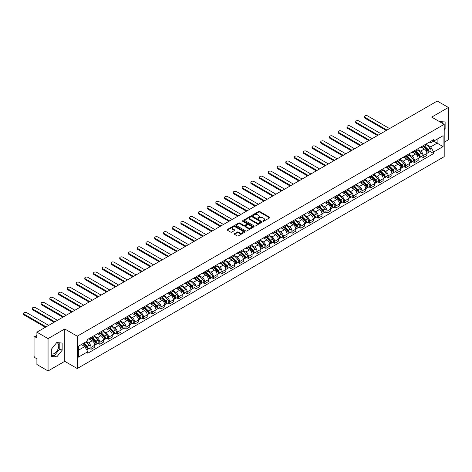 <?xml version="1.0" encoding="UTF-8"?>
<svg xmlns="http://www.w3.org/2000/svg" width="472" height="472" viewBox="0 0 472 472"><rect width="100%" height="100%" fill="white"/><g stroke="black" fill="none" stroke-linecap="round" stroke-linejoin="round"><path stroke-width="0.71" d="M262.981 221.209A0.543 0.313 0 0 0 263.748 221.209L269.589 217.84A0.779 0.448 0 0 0 269.819 217.521A0.779 0.448 0 0 0 269.589 217.203L259.694 211.485A0.779 0.448 0 0 0 258.591 211.485L252.75 214.86A0.543 0.313 0 0 0 253.517 215.309L254.278 214.872A2.49 1.44 0 0 1 257.795 214.872L258.621 215.344A2.49 1.44 0 0 1 259.346 216.359A2.49 1.44 0 0 1 258.621 217.38L257.865 217.816A0.543 0.313 0 0 0 258.632 218.259L259.388 217.822A2.49 1.44 0 0 1 262.91 217.822L263.736 218.3A2.49 1.44 0 0 1 264.462 219.315A2.49 1.44 0 0 1 263.736 220.33L262.981 220.766A0.543 0.313 0 0 0 262.981 221.209L262.981 220.766M439.609 121.682A6.177 3.569 -60 0 1 440.453 121.953A6.177 3.569 -60 0 1 441.113 122.549M56.563 342.784A6.177 3.569 -60 0 1 57.478 343.061A6.177 3.569 -60 0 1 58.422 348.017A6.177 3.569 -60 0 1 54.386 353.463A6.177 3.569 -60 0 1 51.336 353.788M234.454 233.652A0.779 0.448 0 0 0 234.224 233.964A0.779 0.448 0 0 0 234.454 234.283L237.227 235.888A0.779 0.448 0 0 0 238.33 235.888L244.815 232.141A0.779 0.448 0 0 0 245.045 231.823A0.779 0.448 0 0 0 244.815 231.504L234.92 225.793A0.779 0.448 0 0 0 233.817 225.793L227.333 229.54A0.779 0.448 0 0 0 227.103 229.852A0.779 0.448 0 0 0 227.333 230.171L230.684 232.112A0.779 0.448 0 0 0 231.781 232.112L234.56 230.507A0.779 0.448 0 0 0 234.79 230.188A0.779 0.448 0 0 0 234.56 229.87L232.897 228.908A2.083 1.204 0 0 1 232.289 228.059A2.083 1.204 0 0 1 233.575 226.949A2.083 1.204 0 0 1 235.841 227.209L242.354 230.973A2.083 1.204 0 0 1 242.968 231.823A2.083 1.204 0 0 1 241.682 232.932A2.083 1.204 0 0 1 239.416 232.672L238.33 232.047A0.779 0.448 0 0 0 237.227 232.047L234.454 233.652L234.454 234.283L237.227 232.69L237.227 232.047M77.243 336.188L64.752 328.978L48.056 338.613L36.904 332.176L437.249 101.043L448.4 107.474L431.703 117.115L444.199 124.331L77.243 336.188L77.243 368.532L444.199 156.674L444.199 124.331M254.331 226.011A0.779 0.448 0 0 0 255.429 226.011L261.919 222.265A0.779 0.448 0 0 0 262.149 221.952A0.779 0.448 0 0 0 261.919 221.633L252.018 215.916A0.779 0.448 0 0 0 250.921 215.916L244.431 219.663A0.779 0.448 0 0 0 244.207 219.982A0.779 0.448 0 0 0 244.431 220.3L254.331 226.011M242.75 221.327A0.543 0.313 0 0 1 243.304 221.403L243.304 220.76L253.37 226.572A0.779 0.448 0 0 1 253.594 226.885A0.779 0.448 0 0 1 253.37 227.203L246.88 230.95A0.779 0.448 0 0 1 245.782 230.95L235.882 225.238L238.661 223.645L238.661 222.996L235.882 224.601A0.779 0.448 0 0 0 235.652 224.92A0.779 0.448 0 0 0 235.882 225.238L235.882 224.601M238.661 223.645A0.779 0.448 0 0 1 239.758 223.645L239.758 222.996A0.779 0.448 0 0 0 238.661 222.996M239.758 222.996L243.77 225.315A0.779 0.448 0 0 0 244.874 225.315L246.714 224.253A0.779 0.448 0 0 0 246.945 223.934A0.779 0.448 0 0 0 246.714 223.616L242.537 221.203A0.543 0.313 0 0 1 243.304 220.76M48.056 338.613L48.056 370.957L36.904 364.526L36.904 358.797L35.17 357.794A1.587 0.914 -120 0 1 34.049 355.853L34.049 337.545A1.587 0.914 -120 0 1 34.379 336.819L36.904 335.362M444.199 142.249L448.4 139.824L448.4 107.474M48.056 370.957L64.752 361.322L77.243 368.532M36.904 332.176L36.904 337.905L35.17 336.902A1.587 0.914 -120 0 0 34.379 336.819M423.189 145.677A3.646 2.106 60 0 1 422.434 147.311L426.133 145.175A3.646 2.106 -120 0 0 426.889 143.541M417.944 149.6L420.611 151.14A3.646 2.106 60 0 1 423.189 155.607L426.889 153.471A3.646 2.106 -120 0 0 424.31 149.01L421.661 147.482M426.889 153.471L426.889 155.447L423.189 157.577L421.419 156.556M422.434 147.311A3.646 2.106 60 0 1 420.641 147.146M423.189 155.607L423.189 157.577M414.451 150.721A3.646 2.106 60 0 1 413.696 152.362L417.39 150.226A3.646 2.106 -120 0 0 418.145 148.586M412.675 161.601L414.451 162.628L418.145 160.492L418.145 158.515A3.646 2.106 -120 0 0 415.572 154.055L412.923 152.527M413.696 152.362A3.646 2.106 60 0 1 411.903 152.196M409.2 154.645L411.873 156.191A3.646 2.106 60 0 1 414.451 160.651L414.451 162.628M405.708 155.766A3.646 2.106 60 0 1 404.952 157.406L408.652 155.27A3.646 2.106 -120 0 0 409.407 153.636M403.938 166.645L405.708 167.672L409.407 165.536L409.407 163.566A3.646 2.106 -120 0 0 406.829 159.099L404.185 157.571M404.952 157.406A3.646 2.106 60 0 1 403.159 157.241M400.462 159.695L403.135 161.235A3.646 2.106 60 0 1 405.708 165.696L405.708 167.672M396.97 160.816A3.646 2.106 60 0 1 396.214 162.451L399.914 160.315A3.646 2.106 -120 0 0 400.669 158.68M395.2 171.696L396.97 172.717L400.669 170.581L400.669 168.61A3.646 2.106 -120 0 0 398.091 164.144L395.442 162.616M396.214 162.451A3.646 2.106 60 0 1 394.421 162.285M391.725 164.74L394.391 166.28A3.646 2.106 60 0 1 396.97 170.746L396.97 172.717M388.232 165.861A3.646 2.106 60 0 1 387.477 167.495L391.176 165.359A3.646 2.106 -120 0 0 391.925 163.725M386.456 176.74L388.232 177.761L391.931 175.631L391.931 173.655A3.646 2.106 -120 0 0 389.353 169.194L386.704 167.666M387.477 167.495A3.646 2.106 60 0 1 385.683 167.33M382.981 169.784L385.653 171.324A3.646 2.106 60 0 1 388.232 175.79L388.232 177.761M379.488 170.905A3.646 2.106 60 0 1 378.739 172.54L382.432 170.41A3.646 2.106 -120 0 0 383.187 168.769M377.718 181.785L379.494 182.811L383.187 180.676L383.187 178.699A3.646 2.106 -120 0 0 380.609 174.239L377.966 172.711M378.739 172.54A3.646 2.106 60 0 1 376.939 172.38M374.243 174.829L376.916 176.375A3.646 2.106 60 0 1 379.494 180.835L379.494 182.811M370.75 175.95A3.646 2.106 60 0 1 369.995 177.59L373.694 175.454A3.646 2.106 -120 0 0 374.449 173.814M368.98 186.829L370.75 187.856L374.449 185.72L374.449 183.75A3.646 2.106 -120 0 0 371.871 179.283L369.228 177.755M369.995 177.59A3.646 2.106 60 0 1 368.201 177.425M365.505 179.873L368.172 181.419A3.646 2.106 60 0 1 370.75 185.88L370.75 187.856M362.012 181A3.646 2.106 60 0 1 361.257 182.635L364.956 180.499A3.646 2.106 -120 0 0 365.712 178.864M360.236 191.88L362.012 192.9L365.712 190.765L365.712 188.794A3.646 2.106 -120 0 0 363.133 184.328L360.484 182.8M361.257 182.635A3.646 2.106 60 0 1 359.463 182.469M356.761 184.924L359.434 186.464A3.646 2.106 60 0 1 362.012 190.93L362.012 192.9M353.274 186.045A3.646 2.106 60 0 1 352.519 187.679L356.212 185.543A3.646 2.106 -120 0 0 356.968 183.909M351.498 196.924L353.274 197.945L356.968 195.809L356.968 193.839A3.646 2.106 -120 0 0 354.395 189.372L351.746 187.844M352.519 187.679A3.646 2.106 60 0 1 350.726 187.514M348.023 189.968L350.696 191.508A3.646 2.106 60 0 1 353.274 195.974L353.274 197.945M344.531 191.089A3.646 2.106 60 0 1 343.775 192.723L347.475 190.588A3.646 2.106 -120 0 0 348.23 188.953M342.761 201.969L344.531 202.989L348.23 200.86L348.23 198.883A3.646 2.106 -120 0 0 345.651 194.423L343.008 192.895M343.775 192.723A3.646 2.106 60 0 1 341.982 192.558M339.285 195.013L341.958 196.553A3.646 2.106 60 0 1 344.531 201.019L344.531 202.989M335.793 196.134A3.646 2.106 60 0 1 335.037 197.768L338.737 195.638A3.646 2.106 -120 0 0 339.492 193.998M334.023 207.013L335.793 208.04L339.492 205.904L339.492 203.928A3.646 2.106 -120 0 0 336.914 199.467L334.264 197.939M335.037 197.768A3.646 2.106 60 0 1 333.244 197.609M330.547 200.057L333.214 201.603A3.646 2.106 60 0 1 335.793 206.063L335.793 208.04M327.055 201.178A3.646 2.106 60 0 1 326.299 202.818L329.993 200.683A3.646 2.106 -120 0 0 330.748 199.048M325.279 212.058L327.055 213.084L330.748 210.949L330.748 208.978A3.646 2.106 -120 0 0 328.176 204.512L325.527 202.984M326.299 202.818A3.646 2.106 60 0 1 324.506 202.653M321.804 205.108L324.476 206.647A3.646 2.106 60 0 1 327.055 211.108L327.055 213.084M318.311 206.229A3.646 2.106 60 0 1 317.556 207.863L321.255 205.727A3.646 2.106 -120 0 0 322.01 204.093M316.541 217.108L318.311 218.129L322.01 215.993L322.01 214.022A3.646 2.106 -120 0 0 319.432 209.556L316.789 208.028M317.556 207.863A3.646 2.106 60 0 1 315.762 207.698M313.066 210.152L315.738 211.692A3.646 2.106 60 0 1 318.311 216.158L318.311 218.129M309.573 211.273A3.646 2.106 60 0 1 308.818 212.907L312.517 210.772A3.646 2.106 -120 0 0 313.272 209.137M307.803 222.153L309.573 223.173L313.272 221.043L313.272 219.067A3.646 2.106 -120 0 0 310.694 214.607L308.045 213.078M308.818 212.907A3.646 2.106 60 0 1 307.024 212.742M304.328 215.197L306.995 216.737A3.646 2.106 60 0 1 309.573 221.203L309.573 223.173M300.835 216.318A3.646 2.106 60 0 1 300.08 217.952L303.779 215.822A3.646 2.106 -120 0 0 304.528 214.182M299.059 227.197L300.835 228.224L304.534 226.088L304.534 224.112A3.646 2.106 -120 0 0 301.956 219.651L299.307 218.123M300.08 217.952A3.646 2.106 60 0 1 298.286 217.793M295.584 220.241L298.257 221.787A3.646 2.106 60 0 1 300.835 226.247L300.835 228.224M292.091 221.362A3.646 2.106 60 0 1 291.342 223.002L295.035 220.867A3.646 2.106 -120 0 0 295.791 219.226M290.321 232.242L292.097 233.268L295.791 231.132L295.791 229.162A3.646 2.106 -120 0 0 293.212 224.696L290.569 223.167M291.342 223.002A3.646 2.106 60 0 1 289.542 222.837M286.846 225.286L289.519 226.831A3.646 2.106 60 0 1 292.097 231.292L292.097 233.268M283.353 226.412A3.646 2.106 60 0 1 282.598 228.047L286.297 225.911A3.646 2.106 -120 0 0 287.053 224.277M281.583 237.292L283.353 238.313L287.053 236.177L287.053 234.206A3.646 2.106 -120 0 0 284.474 229.74L281.831 228.212M282.598 228.047A3.646 2.106 60 0 1 280.805 227.882M278.108 230.336L280.775 231.876A3.646 2.106 60 0 1 283.353 236.342L283.353 238.313M274.615 231.457A3.646 2.106 60 0 1 273.86 233.091L277.56 230.955A3.646 2.106 -120 0 0 278.315 229.321M272.84 242.337L274.615 243.357L278.315 241.221L278.315 239.251A3.646 2.106 -120 0 0 275.736 234.785L273.087 233.256M273.86 233.091A3.646 2.106 60 0 1 272.067 232.926M269.365 235.38L272.037 236.92A3.646 2.106 60 0 1 274.615 241.387L274.615 243.357M265.878 236.501A3.646 2.106 60 0 1 265.122 238.136L268.816 236A3.646 2.106 -120 0 0 269.571 234.366M264.102 247.381L265.878 248.402L269.571 246.272L269.571 244.295A3.646 2.106 -120 0 0 266.999 239.835L264.349 238.307M265.122 238.136A3.646 2.106 60 0 1 263.329 237.971M260.627 240.425L263.299 241.965A3.646 2.106 60 0 1 265.878 246.431L265.878 248.402M257.134 241.546A3.646 2.106 60 0 1 256.379 243.18L260.078 241.05A3.646 2.106 -120 0 0 260.833 239.41M255.364 252.426L257.134 253.452L260.833 251.316L260.833 249.34A3.646 2.106 -120 0 0 258.255 244.88L255.612 243.351M256.379 243.18A3.646 2.106 60 0 1 254.585 243.021M251.889 245.469L254.561 247.015A3.646 2.106 60 0 1 257.134 251.476L257.134 253.452M248.396 246.59A3.646 2.106 60 0 1 247.641 248.231L251.34 246.095A3.646 2.106 -120 0 0 252.095 244.461M246.626 257.47L248.396 258.497L252.095 256.361L252.095 254.39A3.646 2.106 -120 0 0 249.517 249.924L246.868 248.396M247.641 248.231A3.646 2.106 60 0 1 245.847 248.065M243.151 250.52L245.818 252.06A3.646 2.106 60 0 1 248.396 256.52L248.396 258.497M239.658 251.641A3.646 2.106 60 0 1 238.903 253.275L242.596 251.139A3.646 2.106 -120 0 0 243.351 249.505M237.882 262.52L239.658 263.541L243.351 261.405L243.351 259.435A3.646 2.106 -120 0 0 240.779 254.968L238.13 253.44M238.903 253.275A3.646 2.106 60 0 1 237.109 253.11M234.407 255.564L237.08 257.104A3.646 2.106 60 0 1 239.658 261.571L239.658 263.541M230.914 256.685A3.646 2.106 60 0 1 230.159 258.32L233.858 256.184A3.646 2.106 -120 0 0 234.613 254.55M229.144 267.565L230.914 268.586L234.613 266.45L234.613 264.479A3.646 2.106 -120 0 0 232.035 260.019L229.392 258.491M230.159 258.32A3.646 2.106 60 0 1 228.365 258.154M225.669 260.609L228.342 262.149A3.646 2.106 60 0 1 230.914 266.615L230.914 268.586M222.176 261.73A3.646 2.106 60 0 1 221.421 263.364L225.12 261.234A3.646 2.106 -120 0 0 225.876 259.594M220.406 272.609L222.176 273.636L225.876 271.5L225.876 269.524A3.646 2.106 -120 0 0 223.297 265.063L220.648 263.535M221.421 263.364A3.646 2.106 60 0 1 219.627 263.199M216.931 265.653L219.598 267.199A3.646 2.106 60 0 1 222.176 271.66L222.176 273.636M213.438 266.774A3.646 2.106 60 0 1 212.683 268.415L216.382 266.279A3.646 2.106 -120 0 0 217.132 264.639M211.662 277.654L213.438 278.681L217.138 276.545L217.138 274.574A3.646 2.106 -120 0 0 214.559 270.108L211.91 268.58M212.683 268.415A3.646 2.106 60 0 1 210.89 268.249M208.187 270.698L210.86 272.244A3.646 2.106 60 0 1 213.438 276.704L213.438 278.681M204.695 271.825A3.646 2.106 60 0 1 203.945 273.459L207.639 271.323A3.646 2.106 -120 0 0 208.394 269.689M202.925 282.698L204.7 283.725L208.394 281.589L208.394 279.619A3.646 2.106 -120 0 0 205.816 275.152L203.172 273.624M203.945 273.459A3.646 2.106 60 0 1 202.146 273.294M199.45 275.748L202.122 277.288A3.646 2.106 60 0 1 204.7 281.755L204.7 283.725M195.957 276.869A3.646 2.106 60 0 1 195.202 278.504L198.901 276.368A3.646 2.106 -120 0 0 199.656 274.733M194.187 287.749L195.957 288.77L199.656 286.634L199.656 284.663A3.646 2.106 -120 0 0 197.078 280.197L194.434 278.669M195.202 278.504A3.646 2.106 60 0 1 193.408 278.338M190.712 280.793L193.378 282.333A3.646 2.106 60 0 1 195.957 286.799L195.957 288.77M187.219 281.914A3.646 2.106 60 0 1 186.464 283.548L190.163 281.412A3.646 2.106 -120 0 0 190.918 279.778M185.443 292.793L187.219 293.814L190.918 291.684L190.918 289.708A3.646 2.106 -120 0 0 188.34 285.247L185.691 283.719M186.464 283.548A3.646 2.106 60 0 1 184.67 283.383M181.968 285.837L184.64 287.377A3.646 2.106 60 0 1 187.219 291.843L187.219 293.814M178.481 286.958A3.646 2.106 60 0 1 177.726 288.593L181.419 286.463A3.646 2.106 -120 0 0 182.174 284.822M176.705 297.838L178.481 298.864L182.174 296.729L182.174 294.752A3.646 2.106 -120 0 0 179.602 290.292L176.953 288.764M177.726 288.593A3.646 2.106 60 0 1 175.932 288.433M173.23 290.882L175.903 292.428A3.646 2.106 60 0 1 178.481 296.888L178.481 298.864M169.737 292.003A3.646 2.106 60 0 1 168.982 293.643L172.681 291.507A3.646 2.106 -120 0 0 173.436 289.873M167.967 302.882L169.737 303.909L173.436 301.773L173.436 299.803A3.646 2.106 -120 0 0 170.858 295.336L168.215 293.808M168.982 293.643A3.646 2.106 60 0 1 167.188 293.478M164.492 295.932L167.165 297.472A3.646 2.106 60 0 1 169.737 301.933L169.737 303.909M160.999 297.053A3.646 2.106 60 0 1 160.244 298.688L163.943 296.552A3.646 2.106 -120 0 0 164.698 294.917M159.229 307.933L160.999 308.953L164.698 306.818L164.698 304.847A3.646 2.106 -120 0 0 162.12 300.381L159.471 298.853M160.244 298.688A3.646 2.106 60 0 1 158.45 298.522M155.754 300.977L158.421 302.517A3.646 2.106 60 0 1 160.999 306.983L160.999 308.953M152.261 302.098A3.646 2.106 60 0 1 151.506 303.732L155.2 301.596A3.646 2.106 -120 0 0 155.955 299.962M150.485 312.977L152.261 313.998L155.955 311.862L155.955 309.892A3.646 2.106 -120 0 0 153.382 305.431L150.733 303.903M151.506 303.732A3.646 2.106 60 0 1 149.713 303.567M147.01 306.021L149.683 307.561A3.646 2.106 60 0 1 152.261 312.027L152.261 313.998M143.517 307.142A3.646 2.106 60 0 1 142.762 308.776L146.462 306.647A3.646 2.106 -120 0 0 147.217 305.006M141.748 318.022L143.517 319.048L147.217 316.913L147.217 314.936A3.646 2.106 -120 0 0 144.638 310.476L141.995 308.948M142.762 308.776A3.646 2.106 60 0 1 140.969 308.611M138.272 311.066L140.945 312.611A3.646 2.106 60 0 1 143.517 317.072L143.517 319.048M134.78 312.187A3.646 2.106 60 0 1 134.024 313.827L137.724 311.691A3.646 2.106 -120 0 0 138.479 310.051M133.01 323.066L134.78 324.093L138.479 321.957L138.479 319.986A3.646 2.106 -120 0 0 135.901 315.52L133.251 313.992M134.024 313.827A3.646 2.106 60 0 1 132.231 313.662M129.535 316.11L132.201 317.656A3.646 2.106 60 0 1 134.78 322.116L134.78 324.093M126.042 317.237A3.646 2.106 60 0 1 125.286 318.871L128.986 316.736A3.646 2.106 -120 0 0 129.735 315.101M124.266 328.111L126.042 329.137L129.741 327.002L129.741 325.031A3.646 2.106 -120 0 0 127.163 320.565L124.514 319.037M125.286 318.871A3.646 2.106 60 0 1 123.493 318.706M120.791 321.161L123.463 322.701A3.646 2.106 60 0 1 126.042 327.167L126.042 329.137M117.298 322.282A3.646 2.106 60 0 1 116.549 323.916L120.242 321.78A3.646 2.106 -120 0 0 120.997 320.146M115.528 333.161L117.304 334.182L120.997 332.046L120.997 330.076A3.646 2.106 -120 0 0 118.419 325.609L115.776 324.081M116.549 323.916A3.646 2.106 60 0 1 114.749 323.751M112.053 326.205L114.725 327.745A3.646 2.106 60 0 1 117.304 332.211L117.304 334.182M108.56 327.326A3.646 2.106 60 0 1 107.805 328.96L111.504 326.825A3.646 2.106 -120 0 0 112.259 325.19M106.79 338.206L108.56 339.226L112.259 337.096L112.259 335.12A3.646 2.106 -120 0 0 109.681 330.66L107.038 329.132M107.805 328.96A3.646 2.106 60 0 1 106.011 328.795M103.315 331.25L105.982 332.789A3.646 2.106 60 0 1 108.56 337.256L108.56 339.226M99.822 332.371A3.646 2.106 60 0 1 99.067 334.005L102.766 331.875A3.646 2.106 -120 0 0 103.521 330.235M98.046 343.25L99.822 344.277L103.521 342.141L103.521 340.164A3.646 2.106 -120 0 0 100.943 335.704L98.294 334.176M99.067 334.005A3.646 2.106 60 0 1 97.273 333.846M94.571 336.294L97.244 337.84A3.646 2.106 60 0 1 99.822 342.3L99.822 344.277M91.084 337.415A3.646 2.106 60 0 1 90.329 339.055L94.022 336.919A3.646 2.106 -120 0 0 94.778 335.285M89.308 348.295L91.084 349.321L94.778 347.185L94.778 345.215A3.646 2.106 -120 0 0 92.205 340.749L89.556 339.221M90.329 339.055A3.646 2.106 60 0 1 88.535 338.89M86.376 341.657L88.506 342.884A3.646 2.106 60 0 1 91.084 347.345L91.084 349.321M429.378 142.101L430.694 142.863L443.078 135.712L437.137 139.146L437.137 143.152L430.694 146.875L426.682 144.556M78.364 350.289L84.807 346.572L87.774 351.717L78.364 357.151L78.364 346.277L87.774 340.843L87.774 339.327L433.668 139.629L433.668 141.146L443.078 146.585L433.668 152.019L430.694 146.875M443.078 135.712L443.078 146.585M87.774 351.717L87.774 353.233L433.668 153.536L433.668 152.019M444.199 130.296L445.125 129.145L445.125 121.935L439.562 121.652M64.752 328.978L64.752 361.322M51.336 356.496L56.74 356.979L62.145 350.253L62.145 343.05L56.74 342.566L51.336 349.292L51.336 356.496M84.807 346.572L81.331 344.566M430.157 151.512L433.668 153.536M442.771 123.505L442.771 121.729M444.199 128.614L445.125 129.145M51.336 355.351L54.386 355.623L59.791 348.897L59.791 342.837M54.386 355.623L56.74 356.979M59.791 348.897L62.145 350.253M263.193 221.285L263.736 220.979A2.49 1.44 0 0 0 264.462 219.964L264.462 219.315M259.346 216.359L259.346 217.008A2.49 1.44 0 0 1 258.621 218.023L258.084 218.335M269.583 217.846L259.694 212.135A0.779 0.448 0 0 0 258.591 212.135L252.968 215.385M261.907 222.271L252.018 216.565A0.779 0.448 0 0 0 250.921 216.565L244.443 220.306L244.431 219.663M260.544 222.17A0.543 0.313 0 0 0 260.544 221.728L251.853 216.713A0.543 0.313 0 0 0 251.086 216.713L250.29 217.173A2.49 1.44 0 0 0 249.558 218.188A2.49 1.44 0 0 0 250.29 219.203L256.225 222.631A2.49 1.44 0 0 0 259.748 222.631L260.544 222.17L260.544 222.819A0.543 0.313 0 0 0 260.703 222.595L260.703 221.952M249.558 218.188L249.558 218.837A2.49 1.44 0 0 0 250.29 219.852L250.29 219.203M260.544 222.819L259.748 223.28A2.49 1.44 0 0 1 256.225 223.28L250.29 219.852M239.758 223.645L243.77 225.964A0.779 0.448 0 0 0 244.874 225.964L246.714 224.896A0.779 0.448 0 0 0 246.945 224.583L246.945 223.934M243.304 221.403L253.358 227.209M247.936 227.722A2.083 1.204 0 0 0 250.207 227.982A2.083 1.204 0 0 0 251.487 226.873A2.083 1.204 0 0 0 250.88 226.023L248.585 224.696A0.779 0.448 0 0 0 247.481 224.696L245.641 225.758A0.779 0.448 0 0 0 245.416 226.076A0.779 0.448 0 0 0 245.641 226.395L247.936 227.722L247.936 228.365A2.083 1.204 0 0 0 250.207 228.625A2.083 1.204 0 0 0 251.487 227.516L251.487 226.873M245.416 226.076L245.416 226.725A0.779 0.448 0 0 0 245.641 227.044L245.641 226.395M247.936 228.365L245.641 227.044M242.968 231.823L242.968 232.472A2.083 1.204 0 0 1 241.682 233.581A2.083 1.204 0 0 1 239.416 233.321L238.33 232.69A0.779 0.448 0 0 0 237.227 232.69M232.289 228.059L232.289 228.708A2.083 1.204 0 0 0 232.897 229.557L232.897 228.908M234.56 229.87L234.56 230.507L232.897 229.557M244.815 231.504L244.815 232.141L234.92 226.436A0.779 0.448 0 0 0 233.817 226.436L227.339 230.177M423.661 146.603L427.101 150.002A1.982 1.145 60 0 1 427.626 152.969L426.889 153.4M424.346 147.282L425.803 148.125M389.547 128.585L367.558 115.888A1.823 1.05 -0 0 0 365.57 115.658A1.823 1.05 -0 0 0 364.449 116.631A1.823 1.05 -0 0 0 364.98 117.375L386.969 130.071M424.039 146.385L427.809 150.102A0.95 0.549 60 0 1 428.063 151.53A0.95 0.549 60 0 1 427.974 151.565M424.611 146.054L428.057 149.453A1.982 1.145 60 0 1 428.576 152.421A1.982 1.145 60 0 1 427.98 152.485M426.541 144.804L430.075 148.291A1.982 1.145 60 0 1 430.594 151.258L428.576 152.421M386.243 130.49L364.98 118.218A1.823 1.05 180 0 1 364.449 117.475L364.449 116.631M414.917 151.654L418.363 155.046A1.982 1.145 60 0 1 418.888 158.02L418.145 158.445M415.608 152.326L417.065 153.17M380.81 133.629L358.82 120.932A1.823 1.05 -0 0 0 356.832 120.702A1.823 1.05 -0 0 0 355.705 121.676A1.823 1.05 -0 0 0 356.242 122.419L378.231 135.116M415.301 151.429L419.071 155.152A0.95 0.549 60 0 1 419.325 156.574A0.95 0.549 60 0 1 419.236 156.61M415.873 151.099L419.313 154.497A1.982 1.145 60 0 1 419.838 157.465A1.982 1.145 60 0 1 419.242 157.53M417.797 149.848L421.331 153.335A1.982 1.145 60 0 1 421.856 156.303L419.838 157.465M377.5 135.535L356.242 123.263A1.823 1.05 180 0 1 355.705 122.519L355.705 121.676M406.18 156.698L409.625 160.096A1.982 1.145 60 0 1 410.144 163.064L409.407 163.489M406.87 157.377L408.327 158.214M372.066 138.674L350.077 125.977A1.823 1.05 -0 0 0 348.094 125.753A1.823 1.05 -0 0 0 346.967 126.72A1.823 1.05 -0 0 0 347.504 127.469L369.493 140.16M406.563 156.474L410.333 160.197A0.95 0.549 60 0 1 410.581 161.619A0.95 0.549 60 0 1 410.498 161.654M407.135 156.149L410.575 159.542A1.982 1.145 60 0 1 411.1 162.515A1.982 1.145 60 0 1 410.498 162.575M409.059 154.893L412.593 158.38A1.982 1.145 60 0 1 413.118 161.347L411.1 162.515M368.762 140.585L347.504 128.307A1.823 1.05 180 0 1 346.967 127.564L346.967 126.72M397.442 161.743L400.881 165.141A1.982 1.145 60 0 1 401.406 168.109L400.669 168.533M398.126 162.421L399.589 163.265M363.328 143.718L341.339 131.027A1.823 1.05 -0 0 0 339.35 130.797A1.823 1.05 -0 0 0 338.229 131.771A1.823 1.05 -0 0 0 338.76 132.514L360.75 145.205M397.825 161.524L401.595 165.241A0.95 0.549 60 0 1 401.843 166.669A0.95 0.549 60 0 1 401.755 166.704M398.392 161.194L401.837 164.592A1.982 1.145 60 0 1 402.356 167.56A1.982 1.145 60 0 1 401.76 167.625M400.321 159.937L403.855 163.424A1.982 1.145 60 0 1 404.374 166.398L402.356 167.56M360.024 145.63L338.76 133.352A1.823 1.05 180 0 1 338.229 132.608L338.229 131.771M388.704 166.787L392.143 170.185A1.982 1.145 60 0 1 392.669 173.153L391.925 173.584M389.388 167.466L390.846 168.309M354.59 148.768L332.601 136.072A1.823 1.05 -0 0 0 330.612 135.842A1.823 1.05 -0 0 0 329.491 136.815A1.823 1.05 -0 0 0 330.022 137.559L352.012 150.255M389.081 166.569L392.851 170.286A0.95 0.549 60 0 1 393.105 171.714A0.95 0.549 60 0 1 393.017 171.749M389.654 166.238L393.099 169.637A1.982 1.145 60 0 1 393.618 172.605A1.982 1.145 60 0 1 393.023 172.669M391.583 164.988L395.111 168.469A1.982 1.145 60 0 1 395.636 171.442L393.618 172.605M351.28 150.674L330.022 138.402A1.823 1.05 180 0 1 329.491 137.653L329.491 136.815M379.96 171.837L383.406 175.23A1.982 1.145 60 0 1 383.925 178.204L383.187 178.628M380.65 172.51L382.108 173.354M345.846 153.813L323.857 141.116A1.823 1.05 -0 0 0 321.874 140.886A1.823 1.05 -0 0 0 320.748 141.86A1.823 1.05 -0 0 0 321.284 142.603L343.274 155.3M380.343 171.613L384.114 175.336A0.95 0.549 60 0 1 384.361 176.758A0.95 0.549 60 0 1 384.279 176.793M380.916 171.283L384.356 174.681A1.982 1.145 60 0 1 384.881 177.649A1.982 1.145 60 0 1 384.279 177.714M382.839 170.032L386.373 173.519A1.982 1.145 60 0 1 386.898 176.487L384.881 177.649M342.542 155.719L321.284 143.447A1.823 1.05 180 0 1 320.748 142.703L320.748 141.86M371.222 176.882L374.662 180.274A1.982 1.145 60 0 1 375.187 183.248L374.449 183.673M371.906 177.56L373.37 178.398M337.108 158.857L315.119 146.161A1.823 1.05 -0 0 0 313.137 145.936A1.823 1.05 -0 0 0 312.01 146.904A1.823 1.05 -0 0 0 312.541 147.647L334.53 160.344M371.606 176.658L375.376 180.381A0.95 0.549 60 0 1 375.623 181.803A0.95 0.549 60 0 1 375.535 181.838M372.172 176.333L375.618 179.726A1.982 1.145 60 0 1 376.137 182.699A1.982 1.145 60 0 1 375.541 182.758M374.101 175.077L377.635 178.563A1.982 1.145 60 0 1 378.155 181.531L376.137 182.699M333.804 160.763L312.541 148.491A1.823 1.05 180 0 1 312.01 147.748L312.01 146.904M362.484 181.927L365.924 185.325A1.982 1.145 60 0 1 366.449 188.293L365.706 188.717M363.169 182.605L364.626 183.449M328.37 163.902L306.381 151.205A1.823 1.05 -0 0 0 304.393 150.981A1.823 1.05 -0 0 0 303.272 151.954A1.823 1.05 -0 0 0 303.803 152.698L325.792 165.389M362.862 181.708L366.632 185.425A0.95 0.549 60 0 1 366.886 186.853A0.95 0.549 60 0 1 366.797 186.882M363.434 181.378L366.88 184.77A1.982 1.145 60 0 1 367.399 187.744A1.982 1.145 60 0 1 366.803 187.809M365.363 180.121L368.892 183.608A1.982 1.145 60 0 1 369.417 186.576L367.399 187.744M325.066 165.814L303.803 153.536A1.823 1.05 180 0 1 303.272 152.792L303.272 151.954M353.74 186.971L357.186 190.369A1.982 1.145 60 0 1 357.705 193.337L356.968 193.768M354.431 187.649L355.888 188.493M319.632 168.947L297.643 156.256A1.823 1.05 -0 0 0 295.655 156.025A1.823 1.05 -0 0 0 294.528 156.999A1.823 1.05 -0 0 0 295.065 157.742L317.054 170.439M354.124 186.753L357.894 190.47A0.95 0.549 60 0 1 358.148 191.897A0.95 0.549 60 0 1 358.059 191.933M354.696 186.422L358.136 189.821A1.982 1.145 60 0 1 358.661 192.788A1.982 1.145 60 0 1 358.059 192.853M356.62 185.172L360.154 188.653A1.982 1.145 60 0 1 360.679 191.626L358.661 192.788M316.323 170.858L295.065 158.58A1.823 1.05 180 0 1 294.528 157.837L294.528 156.999M345.002 192.015L348.448 195.414A1.982 1.145 60 0 1 348.967 198.382L348.23 198.812M345.687 192.694L347.15 193.538M310.889 173.997L288.899 161.3A1.823 1.05 -0 0 0 286.917 161.07A1.823 1.05 -0 0 0 285.79 162.043A1.823 1.05 -0 0 0 286.321 162.787L308.31 175.484M345.386 191.797L349.156 195.514A0.95 0.549 60 0 1 349.404 196.942A0.95 0.549 60 0 1 349.321 196.977M345.952 191.467L349.398 194.865A1.982 1.145 60 0 1 349.923 197.833A1.982 1.145 60 0 1 349.321 197.898M347.882 190.216L351.416 193.703A1.982 1.145 60 0 1 351.935 196.671L349.923 197.833M307.585 175.903L286.321 163.631A1.823 1.05 180 0 1 285.79 162.887L285.79 162.043M336.265 197.066L339.704 200.458A1.982 1.145 60 0 1 340.229 203.432L339.492 203.857M336.949 197.738L338.406 198.582M302.151 179.041L280.161 166.345A1.823 1.05 -0 0 0 278.173 166.114A1.823 1.05 -0 0 0 277.052 167.088A1.823 1.05 -0 0 0 277.583 167.831L299.572 180.528M336.642 196.842L340.412 200.565A0.95 0.549 60 0 1 340.666 201.987A0.95 0.549 60 0 1 340.577 202.022M337.214 196.511L340.66 199.91A1.982 1.145 60 0 1 341.179 202.877A1.982 1.145 60 0 1 340.583 202.942M339.144 195.26L342.678 198.747A1.982 1.145 60 0 1 343.197 201.715L341.179 202.877M298.847 180.947L277.583 168.675A1.823 1.05 180 0 1 277.052 167.932L277.052 167.088M327.521 202.11L330.966 205.509A1.982 1.145 60 0 1 331.491 208.477L330.748 208.901M328.211 202.789L329.668 203.627M293.413 184.086L271.424 171.389A1.823 1.05 -0 0 0 269.435 171.165A1.823 1.05 -0 0 0 268.308 172.132A1.823 1.05 -0 0 0 268.845 172.882L290.835 185.573M327.904 201.886L331.674 205.609A0.95 0.549 60 0 1 331.928 207.031A0.95 0.549 60 0 1 331.84 207.066M328.477 201.562L331.916 204.954A1.982 1.145 60 0 1 332.441 207.928A1.982 1.145 60 0 1 331.846 207.987M330.4 200.305L333.934 203.792A1.982 1.145 60 0 1 334.459 206.76L332.441 207.928M290.103 185.998L268.845 173.72A1.823 1.05 180 0 1 268.308 172.976L268.308 172.132M318.783 207.155L322.228 210.553A1.982 1.145 60 0 1 322.748 213.521L322.01 213.946M319.473 207.833L320.93 208.677M284.669 189.13L262.68 176.44A1.823 1.05 -0 0 0 260.697 176.209A1.823 1.05 -0 0 0 259.57 177.183A1.823 1.05 -0 0 0 260.107 177.926L282.097 190.617M319.166 206.937L322.937 210.654A0.95 0.549 60 0 1 323.184 212.081A0.95 0.549 60 0 1 323.102 212.117M319.739 206.606L323.178 210.005A1.982 1.145 60 0 1 323.703 212.972A1.982 1.145 60 0 1 323.102 213.037M321.662 205.35L325.196 208.836A1.982 1.145 60 0 1 325.721 211.81L323.703 212.972M281.365 191.042L260.107 178.764A1.823 1.05 180 0 1 259.57 178.021L259.57 177.183M310.045 212.199L313.485 215.598A1.982 1.145 60 0 1 314.01 218.565L313.272 218.996M310.729 212.878L312.193 213.722M275.931 194.181L253.942 181.484A1.823 1.05 -0 0 0 251.954 181.254A1.823 1.05 -0 0 0 250.833 182.227A1.823 1.05 -0 0 0 251.364 182.971L273.353 195.668M310.428 211.981L314.199 215.698A0.95 0.549 60 0 1 314.446 217.126A0.95 0.549 60 0 1 314.358 217.161M310.995 211.651L314.44 215.049A1.982 1.145 60 0 1 314.96 218.017A1.982 1.145 60 0 1 314.364 218.082M312.924 210.4L316.458 213.881A1.982 1.145 60 0 1 316.977 216.855L314.96 218.017M272.627 196.087L251.364 183.815A1.823 1.05 180 0 1 250.833 183.065L250.833 182.227M301.307 217.244L304.747 220.642A1.982 1.145 60 0 1 305.272 223.616L304.528 224.041M301.991 217.922L303.449 218.766M267.193 199.225L245.204 186.528A1.823 1.05 -0 0 0 243.216 186.298A1.823 1.05 -0 0 0 242.095 187.272A1.823 1.05 -0 0 0 242.626 188.015L264.615 200.712M301.685 217.026L305.455 220.748A0.95 0.549 60 0 1 305.708 222.17A0.95 0.549 60 0 1 305.62 222.206M302.257 216.695L305.703 220.094A1.982 1.145 60 0 1 306.222 223.061A1.982 1.145 60 0 1 305.626 223.126M304.186 215.444L307.714 218.931A1.982 1.145 60 0 1 308.24 221.899L306.222 223.061M263.883 201.131L242.626 188.859A1.823 1.05 180 0 1 242.095 188.116L242.095 187.272M292.563 222.294L296.009 225.687A1.982 1.145 60 0 1 296.528 228.66L295.791 229.085M293.254 222.973L294.711 223.811M258.45 204.27L236.46 191.573A1.823 1.05 -0 0 0 234.478 191.349A1.823 1.05 -0 0 0 233.351 192.316A1.823 1.05 -0 0 0 233.888 193.06L255.877 205.757M292.947 222.07L296.717 225.793A0.95 0.549 60 0 1 296.965 227.215A0.95 0.549 60 0 1 296.882 227.25M293.519 221.746L296.959 225.138A1.982 1.145 60 0 1 297.484 228.112A1.982 1.145 60 0 1 296.882 228.171M295.442 220.489L298.977 223.976A1.982 1.145 60 0 1 299.502 226.943L297.484 228.112M255.145 206.175L233.888 193.903A1.823 1.05 180 0 1 233.351 193.16L233.351 192.316M283.825 227.339L287.265 230.737A1.982 1.145 60 0 1 287.79 233.705L287.053 234.13M284.51 228.017L285.973 228.861M249.712 209.314L227.722 196.617A1.823 1.05 -0 0 0 225.74 196.393A1.823 1.05 -0 0 0 224.613 197.367A1.823 1.05 -0 0 0 225.144 198.11L247.133 210.801M284.209 227.12L287.979 230.837A0.95 0.549 60 0 1 288.227 232.265A0.95 0.549 60 0 1 288.138 232.295M284.775 226.79L288.221 230.183A1.982 1.145 60 0 1 288.74 233.156A1.982 1.145 60 0 1 288.144 233.221M286.705 225.533L290.239 229.02A1.982 1.145 60 0 1 290.758 231.988L288.74 233.156M246.408 211.226L225.144 198.948A1.823 1.05 180 0 1 224.613 198.205L224.613 197.367M275.087 232.383L278.527 235.782A1.982 1.145 60 0 1 279.052 238.749L278.309 239.18M275.772 233.062L277.229 233.905M240.974 214.359L218.984 201.668A1.823 1.05 -0 0 0 216.996 201.438A1.823 1.05 -0 0 0 215.875 202.411A1.823 1.05 -0 0 0 216.406 203.155L238.395 215.852M275.465 232.165L279.235 235.882A0.95 0.549 60 0 1 279.489 237.31A0.95 0.549 60 0 1 279.4 237.345M276.037 231.835L279.483 235.233A1.982 1.145 60 0 1 280.002 238.201A1.982 1.145 60 0 1 279.406 238.266M277.967 230.584L281.495 234.065A1.982 1.145 60 0 1 282.02 237.038L280.002 238.201M237.67 216.27L216.406 203.992A1.823 1.05 180 0 1 215.875 203.249L215.875 202.411M266.344 237.428L269.789 240.826A1.982 1.145 60 0 1 270.308 243.794L269.571 244.225M267.034 238.106L268.491 238.95M232.236 219.409L210.246 206.712A1.823 1.05 -0 0 0 208.258 206.482A1.823 1.05 -0 0 0 207.131 207.456A1.823 1.05 -0 0 0 207.668 208.199L229.657 220.896M266.727 237.209L270.497 240.927A0.95 0.549 60 0 1 270.751 242.354A0.95 0.549 60 0 1 270.662 242.39M267.299 236.879L270.739 240.277A1.982 1.145 60 0 1 271.264 243.245A1.982 1.145 60 0 1 270.662 243.31M269.223 235.628L272.757 239.115A1.982 1.145 60 0 1 273.282 242.083L271.264 243.245M228.926 221.315L207.668 209.043A1.823 1.05 180 0 1 207.131 208.299L207.131 207.456M257.606 242.478L261.051 245.871A1.982 1.145 60 0 1 261.571 248.844L260.833 249.269M258.29 243.151L259.753 243.994M223.492 224.454L201.503 211.757A1.823 1.05 -0 0 0 199.52 211.527A1.823 1.05 -0 0 0 198.393 212.5A1.823 1.05 -0 0 0 198.924 213.244L220.914 225.94M257.989 242.254L261.759 245.977A0.95 0.549 60 0 1 262.007 247.399A0.95 0.549 60 0 1 261.925 247.434M258.556 241.924L262.001 245.322A1.982 1.145 60 0 1 262.526 248.29A1.982 1.145 60 0 1 261.925 248.355M260.485 240.673L264.019 244.16A1.982 1.145 60 0 1 264.538 247.127L262.526 248.29M220.188 226.359L198.924 214.087A1.823 1.05 180 0 1 198.393 213.344L198.393 212.5M248.868 247.523L252.308 250.921A1.982 1.145 60 0 1 252.833 253.889L252.095 254.314M249.552 248.201L251.01 249.039M214.754 229.498L192.765 216.801A1.823 1.05 -0 0 0 190.776 216.577A1.823 1.05 -0 0 0 189.655 217.545A1.823 1.05 -0 0 0 190.186 218.294L212.176 230.985M249.245 247.298L253.016 251.021A0.95 0.549 60 0 1 253.269 252.443A0.95 0.549 60 0 1 253.181 252.479M249.818 246.974L253.263 250.367A1.982 1.145 60 0 1 253.783 253.34A1.982 1.145 60 0 1 253.187 253.399M251.747 245.717L255.281 249.204A1.982 1.145 60 0 1 255.8 252.172L253.783 253.34M211.45 231.41L190.186 219.132A1.823 1.05 180 0 1 189.655 218.388L189.655 217.545M240.124 252.567L243.57 255.966A1.982 1.145 60 0 1 244.095 258.933L243.351 259.358M240.814 253.246L242.272 254.089M206.016 234.543L184.027 221.852A1.823 1.05 -0 0 0 182.039 221.622A1.823 1.05 -0 0 0 180.912 222.595A1.823 1.05 -0 0 0 181.449 223.339L203.438 236.029M240.508 252.349L244.278 256.066A0.95 0.549 60 0 1 244.531 257.494A0.95 0.549 60 0 1 244.443 257.529M241.08 252.018L244.52 255.417A1.982 1.145 60 0 1 245.045 258.385A1.982 1.145 60 0 1 244.449 258.45M243.003 250.762L246.537 254.249A1.982 1.145 60 0 1 247.062 257.222L245.045 258.385M202.706 236.454L181.449 224.176A1.823 1.05 180 0 1 180.912 223.433L180.912 222.595M231.386 257.612L234.832 261.01A1.982 1.145 60 0 1 235.351 263.978L234.613 264.408M232.077 258.29L233.534 259.134M197.272 239.593L175.283 226.896A1.823 1.05 -0 0 0 173.301 226.666A1.823 1.05 -0 0 0 172.174 227.64A1.823 1.05 -0 0 0 172.711 228.383L194.7 241.08M231.77 257.393L235.54 261.11A0.95 0.549 60 0 1 235.788 262.538A0.95 0.549 60 0 1 235.705 262.574M232.342 257.063L235.782 260.461A1.982 1.145 60 0 1 236.307 263.429A1.982 1.145 60 0 1 235.705 263.494M234.265 255.812L237.799 259.293A1.982 1.145 60 0 1 238.325 262.267L236.307 263.429M193.968 241.499L172.711 229.221A1.823 1.05 180 0 1 172.174 228.477L172.174 227.64M222.648 262.656L226.088 266.055A1.982 1.145 60 0 1 226.613 269.028L225.876 269.453M223.333 263.335L224.796 264.178M188.535 244.638L166.545 231.941A1.823 1.05 -0 0 0 164.557 231.711A1.823 1.05 -0 0 0 163.436 232.684A1.823 1.05 -0 0 0 163.967 233.428L185.956 246.124M223.032 262.438L226.802 266.161A0.95 0.549 60 0 1 227.05 267.583A0.95 0.549 60 0 1 226.961 267.618M223.598 262.107L227.044 265.506A1.982 1.145 60 0 1 227.563 268.474A1.982 1.145 60 0 1 226.967 268.538M225.527 260.857L229.062 264.344A1.982 1.145 60 0 1 229.581 267.311L227.563 268.474M185.23 246.543L163.967 234.271A1.823 1.05 180 0 1 163.436 233.528L163.436 232.684M213.91 267.707L217.35 271.099A1.982 1.145 60 0 1 217.875 274.073L217.132 274.498M214.595 268.385L216.052 269.223M179.797 249.682L157.807 236.985A1.823 1.05 -0 0 0 155.819 236.761A1.823 1.05 -0 0 0 154.698 237.729A1.823 1.05 -0 0 0 155.229 238.472L177.218 251.169M214.288 267.482L218.058 271.205A0.95 0.549 60 0 1 218.312 272.627A0.95 0.549 60 0 1 218.223 272.663M214.86 267.158L218.306 270.55A1.982 1.145 60 0 1 218.825 273.524A1.982 1.145 60 0 1 218.229 273.583M216.79 265.901L220.318 269.388A1.982 1.145 60 0 1 220.843 272.356L218.825 273.524M176.487 251.588L155.229 239.316A1.823 1.05 180 0 1 154.698 238.572L154.698 237.729M205.167 272.751L208.612 276.149A1.982 1.145 60 0 1 209.131 279.117L208.394 279.542M205.857 273.43L207.314 274.273M171.053 254.727L149.064 242.03A1.823 1.05 -0 0 0 147.081 241.806A1.823 1.05 -0 0 0 145.954 242.779A1.823 1.05 -0 0 0 146.491 243.522L168.48 256.213M205.55 272.533L209.32 276.25A0.95 0.549 60 0 1 209.568 277.678A0.95 0.549 60 0 1 209.485 277.707M206.122 272.202L209.562 275.595A1.982 1.145 60 0 1 210.087 278.568A1.982 1.145 60 0 1 209.485 278.633M208.046 270.946L211.58 274.433A1.982 1.145 60 0 1 212.105 277.4L210.087 278.568M167.749 256.638L146.491 244.36A1.823 1.05 180 0 1 145.954 243.617L145.954 242.779M196.429 277.796L199.868 281.194A1.982 1.145 60 0 1 200.393 284.162L199.656 284.587M197.113 278.474L198.576 279.318M162.315 259.771L140.326 247.08A1.823 1.05 -0 0 0 138.343 246.85A1.823 1.05 -0 0 0 137.216 247.824A1.823 1.05 -0 0 0 137.747 248.567L159.737 261.264M196.812 277.577L200.582 281.294A0.95 0.549 60 0 1 200.83 282.722A0.95 0.549 60 0 1 200.742 282.757M197.379 277.247L200.824 280.645A1.982 1.145 60 0 1 201.343 283.613A1.982 1.145 60 0 1 200.748 283.678M199.308 275.996L202.842 279.477A1.982 1.145 60 0 1 203.361 282.451L201.343 283.613M159.011 261.683L137.747 249.405A1.823 1.05 180 0 1 137.216 248.661L137.216 247.824M187.691 282.84L191.13 286.238A1.982 1.145 60 0 1 191.656 289.206L190.912 289.637M188.375 283.519L189.832 284.362M153.577 264.822L131.588 252.125A1.823 1.05 -0 0 0 129.599 251.895A1.823 1.05 -0 0 0 128.478 252.868A1.823 1.05 -0 0 0 129.009 253.612L150.999 266.308M188.068 282.622L191.838 286.339A0.95 0.549 60 0 1 192.092 287.767A0.95 0.549 60 0 1 192.004 287.802M188.641 282.291L192.086 285.69A1.982 1.145 60 0 1 192.605 288.657A1.982 1.145 60 0 1 192.01 288.722M190.57 281.041L194.098 284.527A1.982 1.145 60 0 1 194.623 287.495L192.605 288.657M150.273 266.727L129.009 254.455A1.823 1.05 180 0 1 128.478 253.712L128.478 252.868M178.947 287.89L182.393 291.283A1.982 1.145 60 0 1 182.912 294.257L182.174 294.681M179.637 288.563L181.095 289.407M144.839 269.866L122.85 257.169A1.823 1.05 -0 0 0 120.861 256.939A1.823 1.05 -0 0 0 119.735 257.913A1.823 1.05 -0 0 0 120.271 258.656L142.261 271.353M179.33 287.666L183.101 291.389A0.95 0.549 60 0 1 183.354 292.811A0.95 0.549 60 0 1 183.266 292.846M179.903 287.336L183.343 290.734A1.982 1.145 60 0 1 183.868 293.702A1.982 1.145 60 0 1 183.266 293.767M181.826 286.085L185.36 289.572A1.982 1.145 60 0 1 185.885 292.54L183.868 293.702M141.529 271.772L120.271 259.5A1.823 1.05 180 0 1 119.735 258.756L119.735 257.913M170.209 292.935L173.655 296.333A1.982 1.145 60 0 1 174.174 299.301L173.436 299.726M170.893 293.613L172.357 294.451M136.095 274.91L114.106 262.214A1.823 1.05 -0 0 0 112.124 261.99A1.823 1.05 -0 0 0 110.997 262.957A1.823 1.05 -0 0 0 111.528 263.706L133.517 276.397M170.593 292.711L174.363 296.434A0.95 0.549 60 0 1 174.61 297.856A0.95 0.549 60 0 1 174.528 297.891M171.159 292.386L174.605 295.779A1.982 1.145 60 0 1 175.13 298.752A1.982 1.145 60 0 1 174.528 298.811M173.088 291.13L176.622 294.616A1.982 1.145 60 0 1 177.142 297.584L175.13 298.752M132.791 276.822L111.528 264.544A1.823 1.05 180 0 1 110.997 263.801L110.997 262.957M161.471 297.979L164.911 301.378A1.982 1.145 60 0 1 165.436 304.346L164.698 304.77M162.156 298.658L163.613 299.502M127.357 279.955L105.368 267.264A1.823 1.05 -0 0 0 103.38 267.034A1.823 1.05 -0 0 0 102.259 268.007A1.823 1.05 -0 0 0 102.79 268.751L124.779 281.442M161.849 297.761L165.619 301.478A0.95 0.549 60 0 1 165.873 302.906A0.95 0.549 60 0 1 165.784 302.941M162.421 297.431L165.867 300.829A1.982 1.145 60 0 1 166.386 303.797A1.982 1.145 60 0 1 165.79 303.862M164.35 296.174L167.885 299.661A1.982 1.145 60 0 1 168.404 302.629L166.386 303.797M124.053 281.867L102.79 269.589A1.823 1.05 180 0 1 102.259 268.845L102.259 268.007M152.727 303.024L156.173 306.422A1.982 1.145 60 0 1 156.698 309.39L155.955 309.821M153.418 303.702L154.875 304.546M118.62 285L96.63 272.309A1.823 1.05 -0 0 0 94.642 272.078A1.823 1.05 -0 0 0 93.515 273.052A1.823 1.05 -0 0 0 94.052 273.795L116.041 286.492M153.111 302.806L156.881 306.523A0.95 0.549 60 0 1 157.135 307.951A0.95 0.549 60 0 1 157.046 307.986M153.683 302.475L157.123 305.874A1.982 1.145 60 0 1 157.648 308.841A1.982 1.145 60 0 1 157.052 308.906M155.607 301.224L159.141 304.706A1.982 1.145 60 0 1 159.666 307.679L157.648 308.841M115.31 286.911L94.052 274.633A1.823 1.05 180 0 1 93.515 273.89L93.515 273.052M143.989 308.068L147.435 311.467A1.982 1.145 60 0 1 147.954 314.435L147.217 314.865M144.68 308.747L146.137 309.591M109.876 290.05L87.886 277.353A1.823 1.05 -0 0 0 85.904 277.123A1.823 1.05 -0 0 0 84.777 278.096A1.823 1.05 -0 0 0 85.314 278.84L107.303 291.537M144.373 307.85L148.143 311.573A0.95 0.549 60 0 1 148.391 312.995A0.95 0.549 60 0 1 148.308 313.03M144.945 307.52L148.385 310.918A1.982 1.145 60 0 1 148.91 313.886A1.982 1.145 60 0 1 148.308 313.951M146.869 306.269L150.403 309.756A1.982 1.145 60 0 1 150.922 312.724L148.91 313.886M106.572 291.956L85.314 279.684A1.823 1.05 180 0 1 84.777 278.94L84.777 278.096M135.252 313.119L138.691 316.511A1.982 1.145 60 0 1 139.216 319.485L138.479 319.91M135.936 313.797L137.399 314.635M101.138 295.094L79.148 282.398A1.823 1.05 -0 0 0 77.16 282.173A1.823 1.05 -0 0 0 76.039 283.141A1.823 1.05 -0 0 0 76.57 283.884L98.559 296.581M135.635 312.895L139.405 316.618A0.95 0.549 60 0 1 139.653 318.039A0.95 0.549 60 0 1 139.565 318.075M136.201 312.564L139.647 315.963A1.982 1.145 60 0 1 140.166 318.936A1.982 1.145 60 0 1 139.57 318.995M138.131 311.313L141.665 314.8A1.982 1.145 60 0 1 142.184 317.768L140.166 318.936M97.834 297L76.57 284.728A1.823 1.05 180 0 1 76.039 283.985L76.039 283.141M126.514 318.163L129.953 321.562A1.982 1.145 60 0 1 130.478 324.529L129.735 324.954M127.198 318.842L128.655 319.686M92.4 300.139L70.411 287.442A1.823 1.05 -0 0 0 68.422 287.218A1.823 1.05 -0 0 0 67.301 288.191A1.823 1.05 -0 0 0 67.832 288.935L89.822 301.626M126.891 317.945L130.661 321.662A0.95 0.549 60 0 1 130.915 323.09A0.95 0.549 60 0 1 130.827 323.119M127.464 317.615L130.903 321.007A1.982 1.145 60 0 1 131.428 323.981A1.982 1.145 60 0 1 130.832 324.046M129.393 316.358L132.921 319.845A1.982 1.145 60 0 1 133.446 322.813L131.428 323.981M89.09 302.05L67.832 289.773A1.823 1.05 180 0 1 67.301 289.029L67.301 288.191M117.77 323.208L121.215 326.606A1.982 1.145 60 0 1 121.735 329.574L120.997 329.999M118.46 323.886L119.917 324.73M83.656 305.183L61.667 292.493A1.823 1.05 -0 0 0 59.684 292.262A1.823 1.05 -0 0 0 58.557 293.236A1.823 1.05 -0 0 0 59.094 293.979L81.084 306.676M118.153 322.99L121.923 326.707A0.95 0.549 60 0 1 122.171 328.134A0.95 0.549 60 0 1 122.089 328.17M118.726 322.659L122.165 326.058A1.982 1.145 60 0 1 122.69 329.025A1.982 1.145 60 0 1 122.089 329.09M120.649 321.402L124.183 324.889A1.982 1.145 60 0 1 124.708 327.863L122.69 329.025M80.352 307.095L59.094 294.817A1.823 1.05 180 0 1 58.557 294.074L58.557 293.236M109.032 328.252L112.472 331.651A1.982 1.145 60 0 1 112.997 334.618L112.259 335.049M109.716 328.931L111.18 329.775M74.918 310.234L52.929 297.537A1.823 1.05 -0 0 0 50.946 297.307A1.823 1.05 -0 0 0 49.82 298.28A1.823 1.05 -0 0 0 50.351 299.024L72.34 311.721M109.415 328.034L113.186 331.751A0.95 0.549 60 0 1 113.433 333.179A0.95 0.549 60 0 1 113.345 333.214M109.982 327.704L113.427 331.102A1.982 1.145 60 0 1 113.947 334.07A1.982 1.145 60 0 1 113.351 334.135M111.911 326.453L115.445 329.934A1.982 1.145 60 0 1 115.965 332.907L113.947 334.07M71.614 312.139L50.351 299.868A1.823 1.05 180 0 1 49.82 299.124L49.82 298.28M100.294 333.303L103.734 336.695A1.982 1.145 60 0 1 104.259 339.669L103.515 340.094M100.978 333.975L102.436 334.819M66.18 315.278L44.191 302.582A1.823 1.05 -0 0 0 42.203 302.351A1.823 1.05 -0 0 0 41.082 303.325A1.823 1.05 -0 0 0 41.613 304.068L63.602 316.765M100.672 333.079L104.442 336.801A0.95 0.549 60 0 1 104.695 338.223A0.95 0.549 60 0 1 104.607 338.259M101.244 332.748L104.69 336.147A1.982 1.145 60 0 1 105.209 339.114A1.982 1.145 60 0 1 104.613 339.179M103.173 331.497L106.701 334.984A1.982 1.145 60 0 1 107.227 337.952L105.209 339.114M62.876 317.184L41.613 304.912A1.823 1.05 180 0 1 41.082 304.169L41.082 303.325M91.55 338.347L94.996 341.74A1.982 1.145 60 0 1 95.515 344.713L94.778 345.138M92.241 339.026L93.698 339.864M57.436 320.323L35.453 307.626A1.823 1.05 -0 0 0 33.465 307.402A1.823 1.05 -0 0 0 32.338 308.369A1.823 1.05 -0 0 0 32.875 309.113L54.864 321.81M91.934 338.123L95.704 341.846A0.95 0.549 60 0 1 95.958 343.268A0.95 0.549 60 0 1 95.869 343.303M92.506 337.799L95.946 341.191A1.982 1.145 60 0 1 96.471 344.165A1.982 1.145 60 0 1 95.869 344.224M94.43 336.542L97.964 340.029A1.982 1.145 60 0 1 98.489 342.996L96.471 344.165M54.133 322.228L32.875 309.957A1.823 1.05 180 0 1 32.338 309.213L32.338 308.369M83.019 343.592L86.258 346.79A1.982 1.145 60 0 1 86.777 349.758L86.683 349.817M83.497 344.07L84.96 344.914M48.699 325.367L26.709 312.676A1.823 1.05 -0 0 0 24.727 312.446A1.823 1.05 -0 0 0 23.6 313.42A1.823 1.05 -0 0 0 24.131 314.163L46.12 326.854M83.396 343.374L86.966 346.891A0.95 0.549 60 0 1 87.214 348.318A0.95 0.549 60 0 1 87.131 348.348M83.969 343.044L87.208 346.241A1.982 1.145 60 0 1 87.733 349.209A1.982 1.145 60 0 1 87.131 349.274M85.987 341.881L89.226 345.073A1.982 1.145 60 0 1 89.745 348.041L87.733 349.209M45.395 327.279L24.131 315.001A1.823 1.05 180 0 1 23.6 314.258L23.6 313.42M99.822 342.3L103.521 340.164M108.56 337.256L112.259 335.12M117.304 332.211L120.997 330.076M126.042 327.167L129.741 325.031M134.78 322.116L138.479 319.986M143.517 317.072L147.217 314.936M152.261 312.027L155.955 309.892M160.999 306.983L164.698 304.847M169.737 301.933L173.436 299.803M178.481 296.888L182.174 294.752M187.219 291.843L190.918 289.708M195.957 286.799L199.656 284.663M204.7 281.755L208.394 279.619M213.438 276.704L217.138 274.574M222.176 271.66L225.876 269.524M230.914 266.615L234.613 264.479M239.658 261.571L243.351 259.435M248.396 256.52L252.095 254.39M257.134 251.476L260.833 249.34M265.878 246.431L269.571 244.295M274.615 241.387L278.315 239.251M283.353 236.342L287.053 234.206M292.097 231.292L295.791 229.162M300.835 226.247L304.534 224.112M309.573 221.203L313.272 219.067M318.311 216.158L322.01 214.022M327.055 211.108L330.748 208.978M335.793 206.063L339.492 203.928M344.531 201.019L348.23 198.883M353.274 195.974L356.968 193.839M362.012 190.93L365.712 188.794M370.75 185.88L374.449 183.75M379.494 180.835L383.187 178.699M388.232 175.79L391.931 173.655M396.97 170.746L400.669 168.61M405.708 165.696L409.407 163.566M414.451 160.651L418.145 158.515M91.084 347.345L94.778 345.215M88.506 342.884L92.205 340.749M97.244 337.84L100.943 335.704M105.982 332.789L109.681 330.66M114.725 327.745L118.419 325.609M123.463 322.701L127.163 320.565M132.201 317.656L135.901 315.52M140.945 312.611L144.638 310.476M149.683 307.561L153.382 305.431M158.421 302.517L162.12 300.381M167.165 297.472L170.858 295.336M175.903 292.428L179.602 290.292M184.64 287.377L188.34 285.247M193.378 282.333L197.078 280.197M202.122 277.288L205.816 275.152M210.86 272.244L214.559 270.108M219.598 267.199L223.297 265.063M228.342 262.149L232.035 260.019M237.08 257.104L240.779 254.968M245.818 252.06L249.517 249.924M254.561 247.015L258.255 244.88M263.299 241.965L266.999 239.835M272.037 236.92L275.736 234.785M280.775 231.876L284.474 229.74M289.519 226.831L293.212 224.696M298.257 221.787L301.956 219.651M306.995 216.737L310.694 214.607M315.738 211.692L319.432 209.556M324.476 206.647L328.176 204.512M333.214 201.603L336.914 199.467M341.958 196.553L345.651 194.423M350.696 191.508L354.395 189.372M359.434 186.464L363.133 184.328M368.172 181.419L371.871 179.283M376.916 176.375L380.609 174.239M385.653 171.324L389.353 169.194M394.391 166.28L398.091 164.144M403.135 161.235L406.829 159.099M411.873 156.191L415.572 154.055M420.611 151.14L424.31 149.01M36.904 335.899L35.17 336.902M263.736 220.979L263.736 220.33M257.865 218.259L257.865 217.816M258.621 218.023L258.621 217.38M252.75 215.309L252.75 214.86M258.591 212.135L258.591 211.485M259.694 212.135L259.694 211.485M269.589 217.84L269.589 217.203M250.921 216.565L250.921 215.916M252.018 216.565L252.018 215.916M261.919 222.265L261.919 221.633M256.225 223.28L256.225 222.631M259.748 223.28L259.748 222.631M243.77 225.964L243.77 225.315M244.874 225.964L244.874 225.315M246.714 224.896L246.714 224.253M253.37 227.203L253.37 226.572M238.33 232.69L238.33 232.047M239.416 233.321L239.416 232.672M227.333 230.171L227.333 229.54M233.817 226.436L233.817 225.793M234.92 226.436L234.92 225.793M427.101 150.002L425.962 150.656M428.257 151.093L427.903 151.3M430.075 148.291L428.057 149.453M364.98 118.218L364.98 117.375M418.363 155.046L417.224 155.707M419.519 156.138L419.166 156.344M421.331 153.335L419.313 154.497M356.242 123.263L356.242 122.419M409.625 160.096L408.486 160.751M410.782 161.188L410.422 161.394M412.593 158.38L410.575 159.542M347.504 128.307L347.504 127.469M400.881 165.141L399.749 165.796M402.038 166.232L401.684 166.439M403.855 163.424L401.837 164.592M338.76 133.352L338.76 132.514M392.143 170.185L391.005 170.84M393.3 171.277L392.946 171.483M395.111 168.469L393.099 169.637M330.022 138.402L330.022 137.559M383.406 175.23L382.267 175.891M384.562 176.322L384.202 176.528M386.373 173.519L384.356 174.681M321.284 143.447L321.284 142.603M374.662 180.274L373.529 180.935M375.824 181.372L375.464 181.578M377.635 178.563L375.618 179.726M312.541 148.491L312.541 147.647M365.924 185.325L364.785 185.98M367.08 186.416L366.726 186.623M368.892 183.608L366.88 184.77M303.803 153.536L303.803 152.698M357.186 190.369L356.047 191.024M358.342 191.461L357.982 191.667M360.154 188.653L358.136 189.821M295.065 158.58L295.065 157.742M348.448 195.414L347.309 196.069M349.604 196.505L349.245 196.712M351.416 193.703L349.398 194.865M286.321 163.631L286.321 162.787M339.704 200.458L338.566 201.119M340.861 201.55L340.507 201.756M342.678 198.747L340.66 199.91M277.583 168.675L277.583 167.831M330.966 205.509L329.828 206.164M332.123 206.6L331.769 206.807M333.934 203.792L331.916 204.954M268.845 173.72L268.845 172.882M322.228 210.553L321.09 211.208M323.385 211.645L323.025 211.851M325.196 208.836L323.178 210.005M260.107 178.764L260.107 177.926M313.485 215.598L312.352 216.253M314.641 216.689L314.287 216.896M316.458 213.881L314.44 215.049M251.364 183.815L251.364 182.971M304.747 220.642L303.608 221.303M305.903 221.734L305.549 221.94M307.714 218.931L305.703 220.094M242.626 188.859L242.626 188.015M296.009 225.687L294.87 226.348M297.165 226.784L296.805 226.991M298.977 223.976L296.959 225.138M233.888 193.903L233.888 193.06M287.265 230.737L286.132 231.392M288.427 231.829L288.067 232.035M290.239 229.02L288.221 230.183M225.144 198.948L225.144 198.11M278.527 235.782L277.388 236.437M279.684 236.873L279.33 237.08M281.495 234.065L279.483 235.233M216.406 203.992L216.406 203.155M269.789 240.826L268.651 241.481M270.946 241.918L270.586 242.124M272.757 239.115L270.739 240.277M207.668 209.043L207.668 208.199M261.051 245.871L259.913 246.531M262.208 246.962L261.848 247.169M264.019 244.16L262.001 245.322M198.924 214.087L198.924 213.244M252.308 250.921L251.169 251.576M253.464 252.013L253.11 252.219M255.281 249.204L253.263 250.367M190.186 219.132L190.186 218.294M243.57 255.966L242.431 256.62M244.726 257.057L244.372 257.264M246.537 254.249L244.52 255.417M181.449 224.176L181.449 223.339M234.832 261.01L233.693 261.665M235.988 262.102L235.628 262.308M237.799 259.293L235.782 260.461M172.711 229.221L172.711 228.383M226.088 266.055L224.955 266.715M227.244 267.146L226.89 267.353M229.062 264.344L227.044 265.506M163.967 234.271L163.967 233.428M217.35 271.099L216.211 271.76M218.506 272.197L218.152 272.403M220.318 269.388L218.306 270.55M155.229 239.316L155.229 238.472M208.612 276.149L207.473 276.804M209.769 277.241L209.409 277.447M211.58 274.433L209.562 275.595M146.491 244.36L146.491 243.522M199.868 281.194L198.736 281.849M201.031 282.285L200.671 282.492M202.842 279.477L200.824 280.645M137.747 249.405L137.747 248.567M191.13 286.238L189.992 286.893M192.287 287.33L191.933 287.536M194.098 284.527L192.086 285.69M129.009 254.455L129.009 253.612M182.393 291.283L181.254 291.944M183.549 292.375L183.189 292.581M185.36 289.572L183.343 290.734M120.271 259.5L120.271 258.656M173.655 296.333L172.516 296.988M174.811 297.425L174.451 297.631M176.622 294.616L174.605 295.779M111.528 264.544L111.528 263.706M164.911 301.378L163.772 302.033M166.067 302.469L165.713 302.676M167.885 299.661L165.867 300.829M102.79 269.589L102.79 268.751M156.173 306.422L155.034 307.077M157.329 307.514L156.975 307.72M159.141 304.706L157.123 305.874M94.052 274.633L94.052 273.795M147.435 311.467L146.296 312.122M148.591 312.558L148.232 312.765M150.403 309.756L148.385 310.918M85.314 279.684L85.314 278.84M138.691 316.511L137.559 317.172M139.848 317.609L139.494 317.809M141.665 314.8L139.647 315.963M76.57 284.728L76.57 283.884M129.953 321.562L128.815 322.217M131.11 322.653L130.756 322.86M132.921 319.845L130.903 321.007M67.832 289.773L67.832 288.935M121.215 326.606L120.077 327.261M122.372 327.698L122.012 327.904M124.183 324.889L122.165 326.058M59.094 294.817L59.094 293.979M112.472 331.651L111.339 332.306M113.634 332.742L113.274 332.949M115.445 329.934L113.427 331.102M50.351 299.868L50.351 299.024M103.734 336.695L102.595 337.356M104.89 337.787L104.536 337.993M106.701 334.984L104.69 336.147M41.613 304.912L41.613 304.068M94.996 341.74L93.857 342.401M96.152 342.837L95.792 343.044M97.964 340.029L95.946 341.191M32.875 309.957L32.875 309.113M86.258 346.79L85.261 347.362M87.414 347.882L87.055 348.088M89.226 345.073L87.208 346.241M24.131 315.001L24.131 314.163"/></g></svg>
